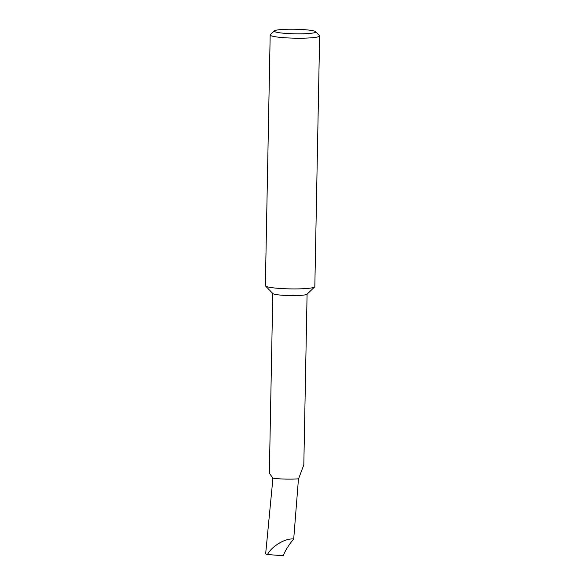 <?xml version="1.0" encoding="UTF-8"?>
<svg xmlns="http://www.w3.org/2000/svg" width="585" height="585" viewBox="0 0 585 585"><rect width="100%" height="100%" fill="white"/><g stroke="black" fill="none" stroke-linecap="round" stroke-linejoin="round"><path stroke-width="0.88" d="M315.629 31.67L319.49 35.634A24.731 2.713 -178.9 0 1 319.637 35.934L314.825 286.643A24.731 2.713 -178.9 0 1 314.664 286.942L306.986 294.24A17.148 1.879 -178.9 0 1 291.995 295.615A17.148 1.879 -178.9 0 1 273.853 294.05A17.148 1.879 -178.9 0 1 272.902 293.59L265.51 285.999A24.731 2.713 -178.9 0 1 265.363 285.692L270.175 34.983A24.731 2.713 -178.9 0 1 270.336 34.69L274.343 30.881A20.775 2.281 1.1 0 0 302.145 33.806A20.775 2.281 1.1 0 0 315.629 31.67A20.775 2.281 1.1 0 0 287.82 29.25A20.775 2.281 1.1 0 0 274.343 30.881M307.088 294.138L303.812 464.87L298.584 478.793A17.148 1.879 -178.9 0 1 272.976 478.15L269.349 473.25L272.8 293.48M314.664 286.942A24.731 2.713 -178.9 0 1 298.621 288.88A24.731 2.713 -178.9 0 1 266.884 286.665A24.731 2.713 -178.9 0 1 265.51 285.999M319.637 35.934A24.731 2.713 -178.9 0 1 303.439 38.171A24.731 2.713 -178.9 0 1 270.175 34.983M298.474 478.779L293.707 539.026C289.034 544.525 285.517 550.097 283.155 555.75L267.506 554.521L265.656 553.922L272.786 479.78M293.707 539.026C285.619 537.944 271.689 546.185 267.506 554.521M272.888 477.397L272.142 485.704"/></g></svg>
